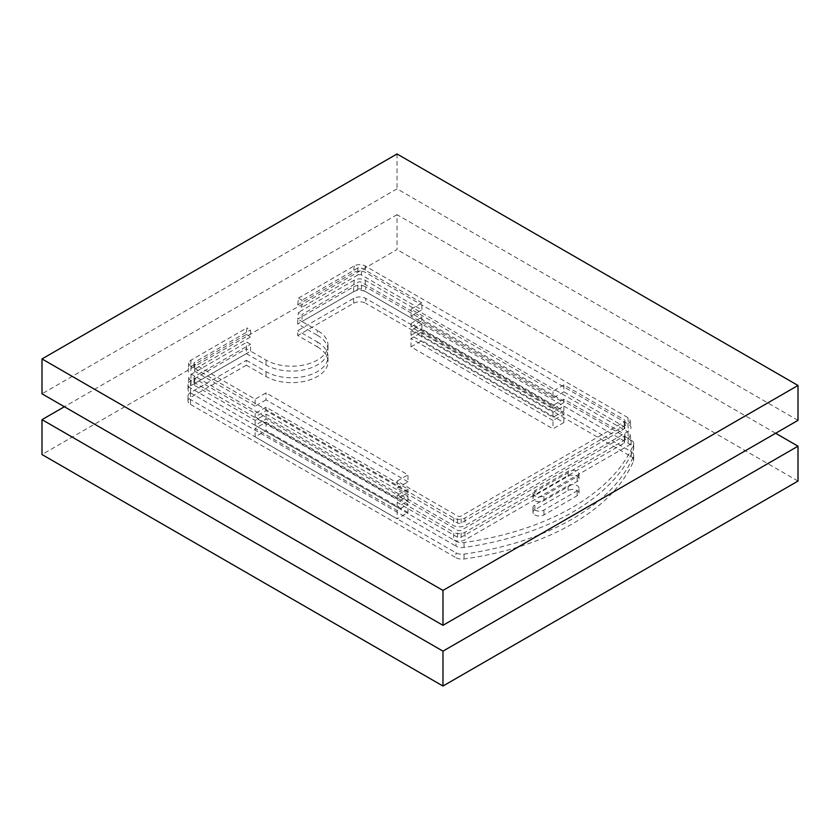 <?xml version="1.0" encoding="UTF-8"?>
<svg xmlns="http://www.w3.org/2000/svg" width="840" height="840" viewBox="0 0 840 840"><rect width="100%" height="100%" fill="white"/><g stroke="black" fill="none" stroke-linecap="round" stroke-linejoin="round"><path stroke-width="0.63" stroke-dasharray="4.2 3.15" d="M534.86 495.421A6.405 3.696 0 0 0 532.98 498.036A6.405 3.696 0 0 0 534.86 500.661A6.405 3.696 0 0 0 543.921 500.661L577.154 481.478A6.405 3.696 0 0 0 579.023 478.853A6.405 3.696 0 0 0 575.075 475.44A6.405 3.696 0 0 0 568.092 476.238L534.86 495.421L534.86 490.539A6.405 3.696 0 0 0 532.98 493.154A6.405 3.696 0 0 0 534.86 495.779A6.405 3.696 0 0 0 543.921 495.779L577.154 476.595A6.405 3.696 0 0 0 579.023 473.97A6.405 3.696 0 0 0 575.075 470.558A6.405 3.696 0 0 0 568.092 471.356L534.86 490.539M298.442 298.116L354.228 265.923A7.686 4.442 180 0 1 365.096 265.923L627.9 417.648A7.686 4.442 180 0 1 630.126 420.473A7.686 4.442 180 0 1 627.9 423.927L464.782 518.101A7.686 4.442 180 0 1 453.905 518.101L191.111 366.377A7.686 4.442 180 0 1 188.874 362.922A7.686 4.442 180 0 1 191.111 360.098L246.887 327.894L246.383 334.457L190.502 366.723A8.547 4.935 0 0 0 188.024 369.863A8.547 4.935 0 0 0 190.502 373.695L453.306 525.42A8.547 4.935 180 0 0 465.381 525.42L628.499 431.245A8.547 4.935 180 0 0 630.976 427.413A8.547 4.935 180 0 0 628.499 424.274L365.705 272.548A8.547 4.935 0 0 0 353.619 272.548L297.738 304.805L301.969 307.251L302.075 300.216L298.442 298.116L297.738 304.805M798 420.346L397.026 188.843L42 393.813M397.026 153.962L397.026 188.843M246.383 334.457L250.614 336.903L250.509 329.983L246.887 327.894M625.023 420.788L625.023 427.76A2.562 1.48 180 0 0 624.267 426.709L563.861 391.829L563.861 384.856L624.267 419.738A2.562 1.48 180 0 1 625.023 420.788A2.562 1.48 180 0 1 624.267 421.827L461.16 516.002A2.562 1.48 180 0 1 457.527 516.002L397.12 481.12L397.12 488.103L407.988 481.824L407.988 474.842L266.017 392.879L255.15 399.157L194.733 364.276A2.562 1.48 180 0 1 193.977 363.237A2.562 1.48 180 0 1 194.733 362.187L250.509 329.983M407.988 481.824L266.017 399.851L266.017 392.879M397.12 481.12L407.988 474.842M266.017 399.851L255.15 406.13L255.15 399.157M563.861 391.829L552.982 398.108L552.982 391.135L411.012 309.173L421.89 302.894L421.89 309.866L361.473 274.985L361.473 268.012L421.89 302.894M552.982 398.108L411.012 316.144L411.012 309.173M563.861 384.856L552.982 391.135M361.473 274.985A2.562 1.48 180 0 0 357.851 274.985L357.851 268.012A2.562 1.48 180 0 1 361.473 268.012M357.851 268.012L302.075 300.216M357.851 274.985L301.969 307.251M255.15 406.13L194.733 371.259A2.562 1.48 180 0 1 193.977 370.209A2.562 1.48 180 0 1 194.733 369.159L250.614 336.903M625.023 427.76A2.562 1.48 180 0 1 624.267 428.81L461.16 522.984A2.562 1.48 180 0 1 457.527 522.984L397.12 488.103M411.012 316.144L421.89 309.866M534.86 510.048A6.405 3.696 0 0 0 543.921 510.048L577.154 490.865A6.405 3.696 0 0 0 579.023 488.25A6.405 3.696 0 0 0 575.075 484.838A6.405 3.696 0 0 0 568.092 485.636L534.86 504.819A6.405 3.696 0 0 0 532.98 507.433A6.405 3.696 0 0 0 534.86 510.048M534.86 514.931A6.405 3.696 0 0 0 543.921 514.931L577.154 495.747A6.405 3.696 0 0 0 579.023 493.132A6.405 3.696 0 0 0 575.075 489.72A6.405 3.696 0 0 0 568.092 490.518L534.86 509.702A6.405 3.696 0 0 0 532.98 512.316A6.405 3.696 0 0 0 534.86 514.931M191.111 380.646L190.502 392.858A8.547 4.935 180 0 1 188.003 389.372A8.547 4.935 180 0 1 190.502 385.885L246.383 353.619L246.383 348.737L250.614 351.173L250.509 344.264L246.887 342.163L246.383 348.737L190.502 381.003A8.547 4.935 0 0 0 188.024 384.132A8.547 4.935 0 0 0 188.003 384.489A8.547 4.935 0 0 0 190.502 387.975L455.983 541.254A8.547 4.935 0 0 0 464.058 542.556A230.685 133.182 0 0 0 633.444 444.759A8.547 4.935 0 0 0 633.686 443.583A8.547 4.935 0 0 0 631.187 440.097L628.499 438.554A8.547 4.935 180 0 1 630.976 441.693A8.547 4.935 180 0 1 628.499 445.526L465.381 539.7A8.547 4.935 180 0 1 453.306 539.7L453.905 532.371L191.111 380.646A7.686 4.442 180 0 1 188.874 377.192A7.686 4.442 180 0 1 191.111 374.367L246.887 342.163M563.861 410.991L552.982 417.27L411.012 335.307L421.89 329.028L563.861 410.991L563.861 406.108L552.982 412.388L411.012 330.425L421.89 324.145L361.473 289.264A2.562 1.48 180 0 0 357.851 289.264L301.969 321.531L297.738 319.084L297.738 323.967L317.373 335.307L317.373 330.425L301.969 321.531L302.075 314.496L298.442 312.396L297.738 319.084L353.619 286.829L353.619 291.711L297.738 323.967M563.861 406.108L624.267 440.99A2.562 1.48 180 0 1 625.023 442.04A2.562 1.48 180 0 1 624.267 443.079L461.16 537.254A2.562 1.48 180 0 1 457.527 537.254L397.12 502.383L407.988 496.104L266.017 414.131L255.15 420.409L194.733 385.529A2.562 1.48 180 0 1 193.977 384.489A2.562 1.48 180 0 1 194.733 383.439L250.614 351.173L266.017 360.066A36.309 20.968 0 0 0 305.592 364.613A36.309 20.968 0 0 0 328.01 345.251A36.309 20.968 0 0 0 317.373 330.425M407.988 500.987L266.017 419.013L255.15 425.292L397.12 507.266L407.988 500.987L407.988 496.104M631.187 440.097L631.187 444.98A8.547 4.935 180 0 1 633.686 448.466A8.547 4.935 180 0 1 633.444 449.642A230.685 133.182 180 0 1 464.058 547.438A8.547 4.935 180 0 1 455.983 546.137L455.983 541.254M190.502 392.858L455.983 546.137M246.383 353.619L266.017 364.949A36.309 20.968 0 0 0 305.592 369.495A36.309 20.968 0 0 0 328.01 350.133A36.309 20.968 0 0 0 317.373 335.307M353.619 291.711A8.547 4.935 180 0 1 365.705 291.711L365.705 286.829L628.499 438.554L627.9 431.918A7.686 4.442 180 0 1 630.126 434.742A7.686 4.442 180 0 1 627.9 438.197L464.782 532.371A7.686 4.442 180 0 1 453.905 532.371M631.187 444.98L365.705 291.711M563.861 402.623L552.982 408.901L411.012 326.939L421.89 320.659L563.861 402.623L563.861 399.137L624.267 434.018A2.562 1.48 180 0 1 625.023 435.057A2.562 1.48 180 0 1 624.267 436.107L461.16 530.281A2.562 1.48 180 0 1 457.527 530.281L397.12 495.401L407.988 489.122L266.017 407.159L255.15 413.438L194.733 378.556A2.562 1.48 180 0 1 193.977 377.506A2.562 1.48 180 0 1 194.733 376.467L250.509 344.264M421.89 320.659L421.89 317.173L361.473 282.293A2.562 1.48 180 0 0 357.851 282.293L302.075 314.496M421.89 329.028L421.89 324.145M365.096 280.193L365.705 286.829A8.547 4.935 0 0 0 353.619 286.829L354.228 280.193A7.686 4.442 180 0 1 365.096 280.193L627.9 431.918M255.15 416.923L397.12 498.887L407.988 492.608L266.017 410.644L255.15 416.923L255.15 413.438M397.12 498.887L397.12 495.401M397.12 507.266L397.12 502.383M255.15 425.292L255.15 420.409M354.228 280.193L298.442 312.396M563.861 399.137L552.982 405.416L411.012 323.442L421.89 317.173M266.017 410.644L266.017 407.159M407.988 492.608L407.988 489.122M266.017 419.013L266.017 414.131M552.982 408.901L552.982 405.416M411.012 326.939L411.012 323.442M411.012 335.307L411.012 330.425M552.982 417.27L552.982 412.388M775.625 433.262L397.026 214.683L397.026 249.564L42 454.534M798 481.068L397.026 249.564M397.026 214.683L64.376 406.739M317.373 346.868A36.309 20.968 0 0 1 328.01 361.694A36.309 20.968 0 0 1 305.592 381.056A36.309 20.968 0 0 1 266.017 376.519L246.383 365.18L246.383 360.297L190.502 392.564A8.547 4.935 0 0 0 188.003 396.05A8.547 4.935 0 0 0 190.502 399.536L455.983 552.815A8.547 4.935 0 0 0 464.058 554.117A230.685 133.182 0 0 0 633.444 456.32A8.547 4.935 0 0 0 633.686 455.154A8.547 4.935 0 0 0 631.187 451.657L365.705 298.389A8.547 4.935 0 0 0 353.619 298.389L297.738 330.645L297.738 335.528L317.373 346.868L317.373 341.985L297.738 330.645M246.383 360.297L266.017 371.637A36.309 20.968 0 0 0 305.592 376.173A36.309 20.968 0 0 0 328.01 356.811A36.309 20.968 0 0 0 317.373 341.985M353.619 298.389L353.619 303.272L297.738 335.528M353.619 303.272A8.547 4.935 180 0 1 365.705 303.272L365.705 298.389M631.187 451.657L631.187 456.54L365.705 303.272M631.187 456.54A8.547 4.935 180 0 1 633.686 460.036A8.547 4.935 180 0 1 633.444 461.202A230.685 133.182 180 0 1 464.058 558.999A8.547 4.935 180 0 1 455.983 557.697L455.983 552.815M190.502 399.536L190.502 404.418A8.547 4.935 180 0 1 188.003 400.932A8.547 4.935 180 0 1 190.502 397.446L190.502 392.564M190.502 404.418L455.983 557.697M407.988 512.547L266.017 430.574L255.15 436.853L397.12 518.826L407.988 512.547L407.988 504.179L266.017 422.205L255.15 428.484L397.12 510.457L407.988 504.179M246.383 365.18L190.502 397.446M411.012 346.868L421.89 340.589L563.861 422.552L552.982 428.831L411.012 346.868L411.012 338.499L421.89 332.22L421.89 340.589M397.12 510.457L397.12 518.826M255.15 436.853L255.15 428.484M266.017 422.205L266.017 430.574M563.861 422.552L563.861 414.183L552.982 420.462L552.982 428.831M552.982 420.462L411.012 338.499M421.89 332.22L563.861 414.183M577.154 481.478L577.154 476.595M568.092 476.238L568.092 471.356M543.921 500.661L543.921 495.779M453.905 518.101L453.306 525.42M464.782 518.101L465.381 525.42M627.9 423.927L628.499 431.245M627.9 417.648L628.499 424.274M365.096 265.923L365.705 272.548M191.111 366.377L190.502 373.695M191.111 360.098L190.502 366.723M354.228 265.923L353.619 272.548M194.733 369.159L194.733 362.187M194.733 371.259L194.733 364.276M457.527 522.984L457.527 516.002M461.16 522.984L461.16 516.002M624.267 428.81L624.267 421.827M624.267 426.709L624.267 419.738M543.921 514.931L543.921 510.048M361.473 289.264L361.473 282.293M624.267 440.99L624.267 434.018M190.502 385.885L191.111 374.367M266.017 364.949L266.017 360.066M194.733 383.439L194.733 376.467M194.733 385.529L194.733 378.556M457.527 537.254L457.527 530.281M464.782 532.371L465.381 539.7M461.16 537.254L461.16 530.281M627.9 438.197L628.499 445.526M624.267 443.079L624.267 436.107M357.851 289.264L357.851 282.293M464.058 542.556L464.058 547.438M633.444 449.642L633.444 444.759M577.154 495.747L577.154 490.865M568.092 490.518L568.092 485.636M534.86 509.702L534.86 504.819M266.017 376.519L266.017 371.637M633.444 461.202L633.444 456.32M464.058 554.117L464.058 558.999M532.98 498.036L532.98 493.154M579.023 478.853L579.023 473.97M630.126 420.473L630.976 427.413M188.874 362.922L188.024 369.863M193.977 363.237L193.977 370.209M328.01 350.133L328.01 345.251M188.003 384.489L188.003 389.372M188.874 377.192L188.024 384.132M193.977 377.506L193.977 384.489M630.126 434.742L630.976 441.693M625.023 435.057L625.023 442.04M633.686 443.583L633.686 448.466M579.023 493.132L579.023 488.25M532.98 512.316L532.98 507.433M328.01 361.694L328.01 356.811M633.686 455.154L633.686 460.036M188.003 396.05L188.003 400.932"/><path stroke-width="1.26" d="M442.974 590.436L798 385.466L397.026 153.962L42 358.932L442.974 590.436L442.974 625.317L798 420.346L798 385.466M42 358.932L42 393.813L442.974 625.317M442.974 651.158L798 446.187L798 481.068L442.974 686.038L442.974 651.158L42 419.654L42 454.534L442.974 686.038M798 446.187L775.625 433.262M64.376 406.739L42 419.654"/></g></svg>
